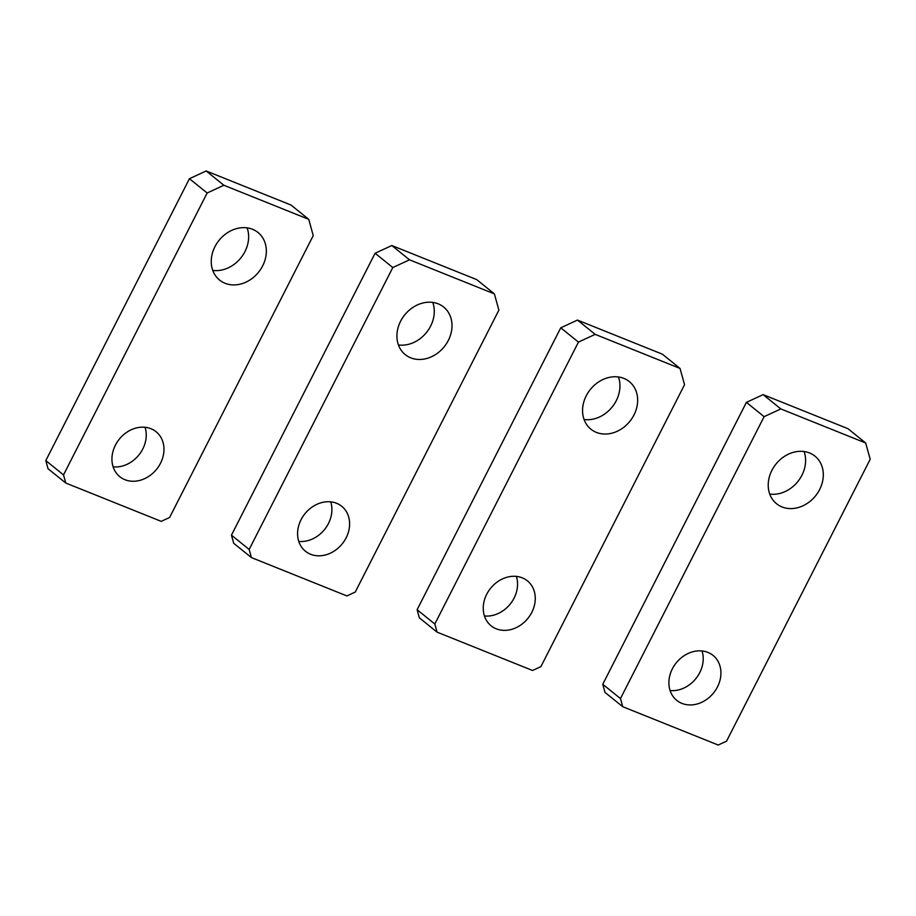 <?xml version="1.0" encoding="UTF-8"?>
<svg xmlns="http://www.w3.org/2000/svg" width="916" height="916" viewBox="0 0 916 916"><rect width="100%" height="100%" fill="white"/><g stroke="black" fill="none" stroke-linecap="round" stroke-linejoin="round"><path stroke-width="1.37" d="M684.55 384.709L680.05 368.45L595.182 334.363L578.454 342.103L434.814 624.014L437.069 632.143L532.551 670.478L540.909 666.619L684.55 384.709M595.182 334.363L577.469 320.073L662.337 354.16L680.05 368.45M577.469 320.073L560.752 327.814L417.112 609.712L419.356 617.842L437.069 632.143M417.112 609.712L434.814 624.014M560.752 327.814L578.454 342.103M633.975 414.982A30.583 25.373 -51.1 0 1 590.9 429.192A30.583 25.373 -51.1 0 1 586.24 395.804A30.583 25.373 -51.1 0 1 629.315 381.594A30.583 25.373 -51.1 0 1 633.975 414.982M618.426 376.968A30.583 25.373 -51.1 0 1 616.273 400.681A30.583 25.373 -51.1 0 1 584.087 419.517M531.795 612.38A28.888 23.965 -51.1 0 1 491.113 625.8A28.888 23.965 -51.1 0 1 486.717 594.278A28.888 23.965 -51.1 0 1 527.398 580.847A28.888 23.965 -51.1 0 1 531.795 612.38M516.361 576.393A28.888 23.965 -51.1 0 1 514.094 598.091A28.888 23.965 -51.1 0 1 484.438 615.964M870.2 459.26L865.7 443.012L780.833 408.925L764.116 416.666L620.476 698.565L622.72 706.694L718.201 745.04L726.56 741.17L870.2 459.26M780.833 408.925L763.12 394.636L847.998 428.711L865.7 443.012M763.12 394.636L746.403 402.364L602.762 684.275L605.007 692.404L622.72 706.694M602.762 684.275L620.476 698.565M746.403 402.364L764.116 416.666M819.637 489.533A30.583 25.373 -51.1 0 1 776.55 503.743A30.583 25.373 -51.1 0 1 771.89 470.366A30.583 25.373 -51.1 0 1 814.965 456.145A30.583 25.373 -51.1 0 1 819.637 489.533M804.076 451.531A30.583 25.373 -51.1 0 1 801.924 475.244A30.583 25.373 -51.1 0 1 769.738 494.079M717.457 686.943A28.888 23.965 -51.1 0 1 676.764 700.362A28.888 23.965 -51.1 0 1 672.367 668.829A28.888 23.965 -51.1 0 1 713.049 655.409A28.888 23.965 -51.1 0 1 717.457 686.943M702.022 650.955A28.888 23.965 -51.1 0 1 699.744 672.642A28.888 23.965 -51.1 0 1 670.088 690.515M498.888 310.146L494.4 293.899L409.521 259.812L392.804 267.541L249.163 549.451L251.408 557.581L346.889 595.927L355.248 592.057L498.888 310.146M409.521 259.812L391.819 245.522L476.686 279.598L494.4 293.899M391.819 245.522L375.091 253.251L231.45 535.162L233.706 543.291L251.408 557.581M231.45 535.162L249.163 549.451M375.091 253.251L392.804 267.541M448.325 340.42A30.583 25.373 -51.1 0 1 405.25 354.629A30.583 25.373 -51.1 0 1 400.59 321.253A30.583 25.373 -51.1 0 1 443.665 307.032A30.583 25.373 -51.1 0 1 448.325 340.42M432.764 302.417A30.583 25.373 -51.1 0 1 430.612 326.13A30.583 25.373 -51.1 0 1 398.426 344.966M346.145 537.818A28.888 23.965 -51.1 0 1 305.463 551.249A28.888 23.965 -51.1 0 1 301.055 519.716A28.888 23.965 -51.1 0 1 341.737 506.296A28.888 23.965 -51.1 0 1 346.145 537.818M330.71 501.842A28.888 23.965 -51.1 0 1 328.432 523.528A28.888 23.965 -51.1 0 1 298.776 541.402M313.238 235.595L308.738 219.336L223.87 185.25L207.153 192.99L63.513 474.9L65.757 483.03L161.239 521.364L169.597 517.506L313.238 235.595M223.87 185.25L206.157 170.96L291.036 205.047L308.738 219.336M206.157 170.96L189.44 178.7L45.8 460.599L48.044 468.729L65.757 483.03M45.8 460.599L63.513 474.9M189.44 178.7L207.153 192.99M262.674 265.858A30.583 25.373 -51.1 0 1 219.588 280.078A30.583 25.373 -51.1 0 1 214.928 246.69A30.583 25.373 -51.1 0 1 258.003 232.481A30.583 25.373 -51.1 0 1 262.674 265.858M247.114 227.855A30.583 25.373 -51.1 0 1 244.961 251.568A30.583 25.373 -51.1 0 1 212.775 270.403M160.495 463.267A28.888 23.965 -51.1 0 1 119.801 476.686A28.888 23.965 -51.1 0 1 115.405 445.153A28.888 23.965 -51.1 0 1 156.086 431.734A28.888 23.965 -51.1 0 1 160.495 463.267M145.06 427.28A28.888 23.965 -51.1 0 1 142.781 448.977A28.888 23.965 -51.1 0 1 113.126 466.851"/></g></svg>
